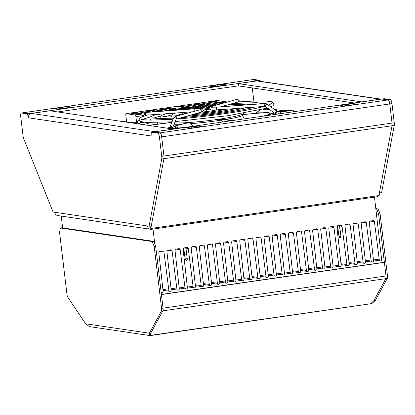 <?xml version="1.0" encoding="UTF-8"?>
<svg xmlns="http://www.w3.org/2000/svg" width="415" height="415" viewBox="0 0 415 415"><rect width="100%" height="100%" fill="white"/><g stroke="black" fill="none" stroke-linecap="round" stroke-linejoin="round"><path stroke-width="0.62" d="M140.291 122.845L144.207 122.28M241.572 108.227L241.945 108.175M266.622 108.294L268.282 108.538M274.232 109.415L283.767 110.826M277.251 114.156L275.166 113.554A1.395 0.446 -53.9 0 1 275.477 112.382A1.395 0.446 -53.9 0 1 276.618 111.282A1.395 0.446 -53.9 0 1 276.815 111.298A1.395 0.446 -53.9 0 1 276.883 111.417M157.835 122.534L157.052 124.22M231.788 120.687L229.744 120.023L220.64 118.96A36.038 2.952 -6.8 0 0 241.084 114.758L266.949 112.439L241.556 114.576A36.038 2.952 -6.8 0 0 242.957 113.342M171.535 121.854A36.038 2.952 -6.8 0 0 171.722 122.342L148.394 125.33M148.861 125.397L171.774 122.461M174.622 122.871A36.038 2.952 -6.8 0 0 188.332 122.555L173.844 126.196L189.655 122.461A36.038 2.952 -6.8 0 0 219.198 119.178L228.328 120.241L229.744 120.023M241.084 114.758L242.718 115.661L244.207 118.892M270.046 114.369L269.677 114.478M269.709 114.291C269.377 113.119 268.458 112.501 266.949 112.439M219.198 119.178L223.384 121.901M193.483 126.217L190.283 123.686L189.655 122.461M172.962 128.411L172.64 127.727M171.172 123.929L171.935 122.441M176.78 128.126L173.844 126.196M178.066 128.028L175.203 126.098M230.367 120.895L228.328 120.241M270.092 114.146C269.807 112.968 268.894 112.341 267.364 112.263M260.433 109.887L255.37 113.342M236.892 102.282L238.101 102.173M237.09 102.251L233.059 103.366M173.579 118.042L169.917 127A1.395 0.897 22.2 0 1 170.674 126.575A1.395 0.897 22.2 0 1 172.069 127.042A1.395 0.897 22.2 0 1 172.495 128.085L176.168 119.095A1.395 0.897 -157.8 0 0 175.747 118.057A1.395 0.897 -157.8 0 0 174.347 117.59A1.395 0.897 -157.8 0 0 173.579 118.042L175.146 116.506A1.395 1.229 74.5 0 1 176.225 119.038L175.908 119.396M265.455 106.468L264.749 106.261A1.395 0.659 -94.3 0 1 264.236 104.793A1.395 0.659 -94.3 0 1 264.734 103.563A1.395 0.659 -94.3 0 1 264.796 103.553L267.13 104.238A1.395 0.446 126.1 0 0 266.933 104.222A1.395 0.446 126.1 0 0 265.828 105.27A1.395 0.446 126.1 0 0 265.455 106.468L266.145 106.857M172.033 121.823L146.033 122.441L140.514 121.476L139.113 119.836C140 119.453 136.032 118.446 147.284 115.074L156.45 114.467M201.332 112.092C206.836 111.656 211.992 110.914 216.796 109.861L225.885 109.27M222.606 106.261L236.275 105.69M222.414 106.292L221.864 106.448L222.414 106.292M227.617 104.876L246.443 104.165L250.432 104.632M227.425 104.907L226.87 105.057L227.425 104.907M232.628 103.485L256.854 102.661L262.337 103.74M232.436 103.517L231.881 103.672L232.436 103.517M180.416 117.922L180.966 117.772L180.416 117.922M254.981 107.086L264.142 106.406M156.813 114.436L166.01 113.752M186.169 116.35L186.294 116.252C206.826 114.742 234.978 110.67 245.473 107.718M185.977 116.382L185.427 116.537L185.977 116.382M191.18 114.965L191.305 114.867C206.794 113.72 227.97 110.655 235.912 108.429M190.988 114.997L190.438 115.147L190.988 114.997M196.191 113.575L196.316 113.477C208.854 112.392 218.871 110.945 226.357 109.145M195.999 113.606L195.444 113.762L195.999 113.606M200.653 112.341L196.632 113.456M200.455 112.372L201.28 112.102A1.395 1.229 -105.5 0 0 199.999 109.643M201.01 112.221L201.28 112.102L201.01 112.221M226.31 109.233L235.455 108.554M235.865 108.517L245.021 107.838M245.426 107.801L254.582 107.122M185.484 112.289L192.15 111.796M166.368 113.72L175.576 113.036M175.929 113.005L185.147 112.32M127.478 122.238L131.166 121.922L133.661 122.249A1.395 1.39 143.4 0 0 131.866 122.467M284.757 111.386A1.395 0.716 -99.6 0 0 283.99 110.706A1.395 0.716 -99.6 0 0 283.502 111.469M374.491 197.12L381.639 259.562A1.24 1.183 -81.6 0 1 380.28 260.947A1.24 1.183 -81.6 0 1 379.284 259.899L374.423 221.667A1.24 1.183 98.4 0 0 373.101 220.619L370.305 221.019A1.24 1.183 98.4 0 0 369.277 222.409L373.547 260.729A1.24 1.183 -81.6 0 1 372.182 262.119A1.24 1.183 -81.6 0 1 371.192 261.066L366.331 222.834A1.24 1.183 98.4 0 0 365.008 221.786L362.212 222.191A1.24 1.183 98.4 0 0 361.18 223.576L365.449 261.896A1.24 1.183 -81.6 0 1 364.09 263.286A1.24 1.183 -81.6 0 1 363.094 262.238L358.238 224.001A1.24 1.183 98.4 0 0 356.916 222.954L354.12 223.358A1.24 1.183 98.4 0 0 353.087 224.748L357.357 263.063A1.24 1.183 -81.6 0 1 355.997 264.454A1.24 1.183 -81.6 0 1 355.001 263.406L350.146 225.174A1.24 1.183 98.4 0 0 348.823 224.121L346.027 224.525A1.24 1.183 98.4 0 0 344.995 225.916L349.264 264.236A1.24 1.183 -81.6 0 1 347.905 265.621A1.24 1.183 -81.6 0 1 346.909 264.573L342.048 226.341A1.24 1.183 98.4 0 0 340.725 225.293L337.929 225.693A1.24 1.183 98.4 0 0 336.897 227.083L341.166 265.403A1.24 1.183 -81.6 0 1 339.807 266.793A1.24 1.183 -81.6 0 1 338.816 265.74L333.956 227.508A1.24 1.183 98.4 0 0 332.633 226.46L329.837 226.865A1.24 1.183 98.4 0 0 328.805 228.25L333.074 266.57A1.24 1.183 -81.6 0 1 331.715 267.96A1.24 1.183 -81.6 0 1 330.719 266.912L325.863 228.675A1.24 1.183 98.4 0 0 324.54 227.628L321.744 228.032A1.24 1.183 98.4 0 0 320.712 229.422L324.981 267.737A1.24 1.183 -81.6 0 1 323.622 269.127A1.24 1.183 -81.6 0 1 322.626 268.08L317.765 229.848A1.24 1.183 98.4 0 0 316.443 228.795L313.647 229.199A1.24 1.183 98.4 0 0 312.62 230.59L316.889 268.91A1.24 1.183 -81.6 0 1 315.525 270.295A1.24 1.183 -81.6 0 1 314.534 269.247L309.673 231.015A1.24 1.183 98.4 0 0 308.35 229.967L305.554 230.367A1.24 1.183 98.4 0 0 304.522 231.757L308.791 270.077A1.24 1.183 -81.6 0 1 307.432 271.462A1.24 1.183 -81.6 0 1 306.436 270.414L301.581 232.182A1.24 1.183 98.4 0 0 300.258 231.134L297.462 231.539A1.24 1.183 98.4 0 0 296.429 232.924L300.699 271.244A1.24 1.183 -81.6 0 1 299.339 272.634A1.24 1.183 -81.6 0 1 298.344 271.586L293.488 233.349A1.24 1.183 98.4 0 0 292.165 232.301L289.369 232.706A1.24 1.183 98.4 0 0 288.337 234.096L292.606 272.411A1.24 1.183 -81.6 0 1 291.247 273.801A1.24 1.183 -81.6 0 1 290.251 272.754L285.39 234.522A1.24 1.183 98.4 0 0 284.068 233.469L281.271 233.873A1.24 1.183 98.4 0 0 280.239 235.264L284.508 273.584A1.24 1.183 -81.6 0 1 283.149 274.969A1.24 1.183 -81.6 0 1 282.159 273.921L277.298 235.689A1.24 1.183 98.4 0 0 275.975 234.641L273.179 235.04A1.24 1.183 98.4 0 0 272.147 236.431L276.416 274.751A1.24 1.183 -81.6 0 1 275.057 276.136A1.24 1.183 -81.6 0 1 274.061 275.088L269.205 236.856A1.24 1.183 98.4 0 0 267.882 235.808L265.086 236.213A1.24 1.183 98.4 0 0 264.054 237.598L268.323 275.918A1.24 1.183 -81.6 0 1 266.964 277.308A1.24 1.183 -81.6 0 1 265.968 276.26L261.108 238.023A1.24 1.183 98.4 0 0 259.785 236.975L256.989 237.38A1.24 1.183 98.4 0 0 255.962 238.77L260.231 277.085A1.24 1.183 -81.6 0 1 258.867 278.475A1.24 1.183 -81.6 0 1 257.876 277.428L253.015 239.196A1.24 1.183 98.4 0 0 251.692 238.143L248.896 238.547A1.24 1.183 98.4 0 0 247.864 239.937L252.133 278.252A1.24 1.183 -81.6 0 1 250.774 279.643A1.24 1.183 -81.6 0 1 249.778 278.595L244.923 240.363A1.24 1.183 98.4 0 0 243.6 239.315L240.804 239.714A1.24 1.183 98.4 0 0 239.771 241.105L244.041 279.425A1.24 1.183 -81.6 0 1 242.682 280.81A1.24 1.183 -81.6 0 1 241.686 279.762L236.83 241.53A1.24 1.183 98.4 0 0 235.507 240.482L232.711 240.887A1.24 1.183 98.4 0 0 231.679 242.272L235.948 280.592A1.24 1.183 -81.6 0 1 234.589 281.982A1.24 1.183 -81.6 0 1 233.593 280.929L228.732 242.697A1.24 1.183 98.4 0 0 227.41 241.649L224.614 242.054A1.24 1.183 98.4 0 0 223.581 243.444L227.851 281.759A1.24 1.183 -81.6 0 1 226.491 283.149A1.24 1.183 -81.6 0 1 225.501 282.101L220.64 243.87A1.24 1.183 98.4 0 0 219.317 242.817L216.521 243.221A1.24 1.183 98.4 0 0 215.489 244.611L219.758 282.926A1.24 1.183 -81.6 0 1 218.399 284.317A1.24 1.183 -81.6 0 1 217.403 283.269L212.547 245.037A1.24 1.183 98.4 0 0 211.225 243.984L208.429 244.388A1.24 1.183 98.4 0 0 207.396 245.779L211.666 284.099A1.24 1.183 -81.6 0 1 210.306 285.484A1.24 1.183 -81.6 0 1 209.31 284.436L204.45 246.204A1.24 1.183 98.4 0 0 203.127 245.156L200.331 245.561A1.24 1.183 98.4 0 0 199.304 246.946L203.573 285.266A1.24 1.183 -81.6 0 1 202.209 286.656A1.24 1.183 -81.6 0 1 201.218 285.603L196.357 247.371A1.24 1.183 98.4 0 0 195.034 246.323L192.238 246.728A1.24 1.183 98.4 0 0 191.206 248.118L195.475 286.433A1.24 1.183 -81.6 0 1 194.116 287.823A1.24 1.183 -81.6 0 1 193.12 286.775L188.265 248.538A1.24 1.183 98.4 0 0 186.942 247.49L184.146 247.895A1.24 1.183 98.4 0 0 183.114 249.285L187.383 287.6A1.24 1.183 -81.6 0 1 186.024 288.99A1.24 1.183 -81.6 0 1 185.028 287.943L180.172 249.711A1.24 1.183 98.4 0 0 178.849 248.658L176.053 249.062A1.24 1.183 98.4 0 0 175.021 250.453L179.29 288.773A1.24 1.183 -81.6 0 1 177.931 290.158A1.24 1.183 -81.6 0 1 176.935 289.11L172.075 250.878A1.24 1.183 98.4 0 0 170.752 249.83L167.956 250.229A1.24 1.183 98.4 0 0 166.923 251.62L171.193 289.94A1.24 1.183 -81.6 0 1 169.834 291.33A1.24 1.183 -81.6 0 1 168.843 290.277L163.982 252.045A1.24 1.183 98.4 0 0 162.659 250.997L159.863 251.402A1.24 1.183 98.4 0 0 158.831 252.792L163.1 291.107A1.24 1.183 -81.6 0 1 161.144 292.217M340.938 236.42A3.88 0.316 -6.8 0 0 339.003 236.742L340.165 238.101L341.021 237.038L339.408 225.48M337.613 225.682L339.003 236.742M61.223 216.075L62.634 227.887M378.905 195.558L150.806 228.489L151.532 229.303L377.017 196.751L378.905 195.558L392.03 125.755L379.393 192.965L381.603 192.643L394.24 125.434L392.03 125.755A3.88 1.115 -98.2 0 0 392.04 123.089A3.88 1.115 81.8 0 1 392.03 125.755L163.925 158.68L150.806 228.489L150.121 226.787L150.261 226.04M153.851 131.96L160.05 132.857A3.88 1.115 81.8 0 1 161.658 136.867L163.941 156.014A3.88 1.115 81.8 0 1 163.925 158.68A3.88 1.115 -98.2 0 0 163.941 156.014L161.658 136.867A3.88 1.115 -98.2 0 0 160.05 132.857L153.929 131.949L151.719 132.271L151.869 136.063L28.329 117.808L27.561 113.918L21.44 113.015A3.88 1.115 -98.2 0 0 21.341 113.015A3.88 1.115 -98.2 0 0 20.75 116.688L23.033 135.835A3.88 1.115 -98.2 0 0 23.691 138.6L53.099 212.024L54.723 212.267A3.88 3.704 98.4 0 0 57.835 215.572L150.572 229.277A3.88 3.704 -81.6 0 1 147.46 225.973L149.084 226.211L161.72 159.002A3.88 1.115 -98.2 0 0 161.731 156.336L392.04 123.089L389.758 103.937L392.04 123.089L394.25 122.767A3.88 1.115 81.8 0 1 394.24 125.434M151.459 229.298A3.88 3.704 -81.6 0 1 150.572 229.277M149.794 226.108A1.551 1.484 98.4 0 0 150.157 226.611M149.084 226.211L151.293 225.89L163.925 158.68L161.72 159.002M29.875 114.135L29.771 113.601L23.65 112.698A3.88 1.115 -98.2 0 0 23.551 112.693A3.88 1.115 -98.2 0 0 23.458 112.724M151.719 132.271L157.84 133.174L388.155 99.927A3.88 1.115 81.8 0 1 389.758 103.937A3.88 1.115 -98.2 0 0 388.155 99.927L381.95 99.009L153.851 131.939M394.25 122.767L391.968 103.62L159.448 137.183A3.88 1.115 -98.2 0 0 157.84 133.174M159.448 137.183L161.731 156.336M29.771 113.601L27.561 113.918M28.329 117.808A3.88 3.704 -81.6 0 1 31.55 113.435L49.945 110.779L173.496 129.101M154.422 131.856A3.88 3.704 -81.6 0 1 155.091 131.69L173.486 129.039M21.341 113.015L23.551 112.693A3.88 1.115 81.8 0 1 23.65 112.698L29.849 113.611L29.906 114.109M253.845 101.104L252.273 87.913M257.985 80.967L257.948 80.681L251.749 79.768A3.88 1.115 -98.2 0 0 251.656 79.768A3.88 1.115 -98.2 0 0 251.563 79.794M380.005 192.876A3.88 3.704 -81.6 0 1 378.257 196.202M253.767 79.478A3.88 1.115 81.8 0 1 253.861 79.447L251.656 79.768A3.88 1.115 81.8 0 1 251.749 79.768L257.871 80.671L260.081 80.354L260.267 81.304M390.359 99.605L384.238 98.703L382.028 99.019L388.155 99.927L390.359 99.605A3.88 1.115 81.8 0 1 391.968 103.62M260.081 80.354L253.959 79.447L21.44 113.015M361.864 101.908L238.314 83.586L238.589 85.889L354.337 102.998M380.939 99.154A3.88 3.704 98.4 0 0 380.249 99.19L361.854 101.846M380.996 99.149L257.736 80.93A3.88 3.704 98.4 0 0 256.709 80.93L238.314 83.586M356.511 104.041L351.017 105.187L343.117 105.975L340.705 105.618L346.193 104.471L354.094 103.688L356.511 104.041M201.986 126.347L196.497 127.493L188.597 128.282L186.185 127.924L191.673 126.783L199.574 125.994L201.986 126.347M346.193 104.471L346.333 105.654M354.094 103.688L354.197 104.523M191.673 126.783L191.813 127.96M199.574 125.994L199.672 126.829M57.737 111.931L238.578 85.822M257.948 80.681L29.849 113.611M225.62 84.696L220.126 85.843L212.226 86.631L209.814 86.273L215.302 85.127L223.203 84.338L225.62 84.696M71.095 107.003L65.606 108.149L57.706 108.938L55.294 108.58L60.782 107.438L68.683 106.65L71.095 107.003M215.302 85.127L215.442 86.31M223.203 84.338L223.306 85.179M60.782 107.438L60.922 108.616M68.683 106.65L68.781 107.485M153.011 229.09L154.79 244.01M187.248 258.623A3.88 0.316 -6.8 0 0 185.121 258.929L186.439 260.765L187.326 259.256L185.713 247.667M185.121 258.929L183.726 247.869M146.931 112.434A4.814 0.394 173.2 0 1 140.83 112.896A4.814 0.394 173.2 0 1 140.612 112.807A4.814 0.394 173.2 0 1 144.648 111.936A4.814 0.394 173.2 0 1 149.955 111.578A4.814 0.394 173.2 0 1 150.173 111.671A4.814 0.394 173.2 0 1 147.605 112.33M226.813 102.199A1.551 0.446 81.8 0 0 226.512 101.872L217.325 100.513L126.082 113.684L135.269 115.043A1.551 0.446 -98.2 0 1 135.913 116.646L136.551 121.989M152.44 111.817A3.258 0.265 173.2 0 1 152.295 111.76A3.258 0.265 173.2 0 1 155.028 111.168A3.258 0.265 173.2 0 1 158.623 110.924A3.258 0.265 173.2 0 1 158.769 110.987A3.258 0.265 173.2 0 1 156.035 111.578A3.258 0.265 173.2 0 1 152.44 111.817M169.144 109.41A3.258 0.265 173.2 0 1 168.998 109.347A3.258 0.265 173.2 0 1 171.732 108.756A3.258 0.265 173.2 0 1 175.327 108.517A3.258 0.265 173.2 0 1 175.472 108.574A3.258 0.265 173.2 0 1 172.739 109.166A3.258 0.265 173.2 0 1 169.144 109.41M148.352 111.215A3.258 0.265 173.2 0 1 148.207 111.153A3.258 0.265 173.2 0 1 150.941 110.561A3.258 0.265 173.2 0 1 154.536 110.323A3.258 0.265 173.2 0 1 154.681 110.38A3.258 0.265 173.2 0 1 151.947 110.976A3.258 0.265 173.2 0 1 148.352 111.215M165.056 108.803A3.258 0.265 173.2 0 1 164.911 108.74A3.258 0.265 173.2 0 1 167.644 108.149A3.258 0.265 173.2 0 1 171.239 107.91A3.258 0.265 173.2 0 1 171.385 107.973A3.258 0.265 173.2 0 1 168.651 108.564A3.258 0.265 173.2 0 1 165.056 108.803M135.736 114.229A3.258 0.265 173.2 0 1 135.591 114.172A3.258 0.265 173.2 0 1 138.325 113.575A3.258 0.265 173.2 0 1 141.92 113.337A3.258 0.265 173.2 0 1 142.065 113.399A3.258 0.265 173.2 0 1 139.331 113.99A3.258 0.265 173.2 0 1 135.736 114.229M131.648 113.627A3.258 0.265 173.2 0 1 131.503 113.565A3.258 0.265 173.2 0 1 134.237 112.973A3.258 0.265 173.2 0 1 137.832 112.735A3.258 0.265 173.2 0 1 137.977 112.792A3.258 0.265 173.2 0 1 135.243 113.383A3.258 0.265 173.2 0 1 131.648 113.627M157.02 110.561A4.814 0.394 173.2 0 1 156.803 110.473A4.814 0.394 173.2 0 1 160.838 109.596A4.814 0.394 173.2 0 1 166.145 109.244A4.814 0.394 173.2 0 1 166.358 109.332A4.814 0.394 173.2 0 1 162.322 110.208A4.814 0.394 173.2 0 1 157.02 110.561M186.454 106.313A4.814 0.394 173.2 0 1 186.236 106.224A4.814 0.394 173.2 0 1 190.272 105.348A4.814 0.394 173.2 0 1 195.574 104.995A4.814 0.394 173.2 0 1 195.792 105.083A4.814 0.394 173.2 0 1 191.756 105.955A4.814 0.394 173.2 0 1 186.454 106.313M202.639 103.973A4.814 0.394 173.2 0 1 202.421 103.885A4.814 0.394 173.2 0 1 206.457 103.013A4.814 0.394 173.2 0 1 211.764 102.655A4.814 0.394 173.2 0 1 211.982 102.744A4.814 0.394 173.2 0 1 207.946 103.62A4.814 0.394 173.2 0 1 202.639 103.973M177.272 107.039A3.258 0.265 173.2 0 1 177.122 106.982A3.258 0.265 173.2 0 1 179.856 106.385A3.258 0.265 173.2 0 1 183.451 106.147A3.258 0.265 173.2 0 1 183.596 106.209A3.258 0.265 173.2 0 1 180.862 106.8A3.258 0.265 173.2 0 1 177.272 107.039M181.36 107.646A3.258 0.265 173.2 0 1 181.21 107.584A3.258 0.265 173.2 0 1 183.944 106.992A3.258 0.265 173.2 0 1 187.538 106.754A3.258 0.265 173.2 0 1 187.684 106.811A3.258 0.265 173.2 0 1 184.95 107.402A3.258 0.265 173.2 0 1 181.36 107.646M210.675 102.22A3.258 0.265 173.2 0 1 210.53 102.157A3.258 0.265 173.2 0 1 213.263 101.566A3.258 0.265 173.2 0 1 216.858 101.327A3.258 0.265 173.2 0 1 217.004 101.385A3.258 0.265 173.2 0 1 214.27 101.976A3.258 0.265 173.2 0 1 210.675 102.22M193.976 104.627A3.258 0.265 173.2 0 1 193.826 104.57A3.258 0.265 173.2 0 1 196.56 103.978A3.258 0.265 173.2 0 1 200.155 103.734A3.258 0.265 173.2 0 1 200.3 103.797A3.258 0.265 173.2 0 1 197.566 104.388A3.258 0.265 173.2 0 1 193.976 104.627M214.763 102.821A3.258 0.265 173.2 0 1 214.617 102.759A3.258 0.265 173.2 0 1 217.351 102.168A3.258 0.265 173.2 0 1 220.946 101.929A3.258 0.265 173.2 0 1 221.091 101.991A3.258 0.265 173.2 0 1 218.357 102.583A3.258 0.265 173.2 0 1 214.763 102.821M198.059 105.234A3.258 0.265 173.2 0 1 197.913 105.171A3.258 0.265 173.2 0 1 200.647 104.58A3.258 0.265 173.2 0 1 204.242 104.341A3.258 0.265 173.2 0 1 204.388 104.398A3.258 0.265 173.2 0 1 201.654 104.995A3.258 0.265 173.2 0 1 198.059 105.234M126.637 122.114L125.807 115.152A1.551 0.446 -98.2 0 1 126.046 113.684A1.551 0.446 -98.2 0 1 126.082 113.684M340.43 232.436L339.62 225.449M337.39 225.926L338.168 232.099L340.352 231.819M186.74 254.649L185.904 247.641M183.529 248.186L184.302 254.291L186.657 254.016M298.318 272.484L299.651 274.465M90.122 326.724L89.173 326.475L85.64 323.783L149.364 333.198L149.301 335.372L149.857 335.553L90.122 326.724M149.831 334.168L149.416 335.439L150.578 335.538L150.396 334.002L149.898 333.966L150.401 333.904L150.764 335.31L370.585 303.78L372.354 303.173L375.259 300.59L373.785 300.802L385.81 278.652A3.107 0.892 -98.2 0 0 385.997 275.97L378.605 213.974L380.078 213.761L387.47 275.757A3.107 0.892 -98.2 0 1 387.283 278.439L385.81 278.652A3.107 0.892 -98.2 0 0 385.997 275.97L387.47 275.757M370.585 303.78L373.785 300.802L385.81 278.652L161.388 311.053L149.364 333.198L150.837 332.986L162.856 310.84L150.837 332.986L149.924 333.94M161.388 311.053A3.107 0.892 -98.2 0 0 161.57 308.366L154.178 246.37L155.651 246.157L153.726 241.348L61.871 227.773L60.398 227.985L59.573 232.39L66.965 294.385A3.107 0.892 -98.2 0 0 67.811 297.223L85.64 323.783M60.398 227.985L152.253 241.561L153.726 241.348M154.178 246.37L152.253 241.561M155.651 246.157L163.043 308.153L385.997 275.97L384.373 262.368L383.917 262.301L161.409 294.422M162.856 310.84A3.107 0.892 -98.2 0 0 163.043 308.153A3.107 0.892 -98.2 0 1 162.856 310.84M150.069 333.769L149.327 335.367M149.701 334.474L149.301 335.372M150.401 334.002L150.417 333.375M371.741 302.883L372.006 303.303M371.897 302.722L372.25 303.204L371.897 302.722M371.964 302.654L372.354 303.173M375.259 300.59L387.283 278.439M380.078 213.761L378.148 208.947L375.917 209.051M375.86 208.61L378.148 208.947M378.605 213.974L376.675 209.16M150.837 332.986L150.764 335.31M384.373 262.368L161.425 294.557L163.043 308.153L161.57 308.366M206.405 110.566L206.525 111.568M191.061 106.043L191.014 105.654M207.251 103.709L207.204 103.314M180.395 106.857L180.359 106.593M184.478 107.464L184.447 107.2M213.798 102.038L213.767 101.774M197.094 104.445L197.063 104.181M217.885 102.64L217.854 102.375M201.182 105.052L201.151 104.788M145.442 112.631L145.395 112.237M161.627 110.291L161.58 109.902M134.771 113.445L134.74 113.181M138.859 114.047L138.828 113.783M168.179 108.621L168.148 108.357M151.475 111.033L151.444 110.769M172.267 109.228L172.235 108.963M155.563 111.635L155.532 111.37M187.243 258.944L186.615 253.658M227.197 284.923L226.984 283.113M348.605 104.829L348.678 105.42M194.085 127.135L194.158 127.727M217.714 85.485L217.787 86.076M63.194 107.791L63.267 108.382M272.655 113.513A66.903 5.483 -6.8 0 0 271.239 113.243A66.903 5.483 -6.8 0 0 269.506 113.041M261.523 112.787A66.903 5.483 -6.8 0 0 256.076 112.89M143.564 124.614A70.011 5.737 173.2 0 1 151.117 122.612M262.98 109.275A70.011 5.737 173.2 0 1 269.423 109.368M274.969 109.949A70.011 5.737 173.2 0 1 276.904 111.355M274.362 112.968A70.011 5.737 173.2 0 1 263.432 116.122M184.857 127.462A70.011 5.737 173.2 0 1 172.308 128.468M242.718 115.661A37.2 3.05 173.2 0 1 225.304 119.504M220.936 120.194A37.2 3.05 173.2 0 1 190.283 123.686M181.853 124.184A37.2 3.05 173.2 0 1 174.077 124.21M167.914 128.214L169.465 127.125A1.395 1.229 74.5 0 1 170.71 127.55M171.758 128.017A1.395 1.229 -105.5 0 0 170.181 126.923L169.465 127.125M237.712 102.012A1.395 1.229 -105.5 0 0 236.633 99.481C237.24 99.237 237.971 99.491 238.833 100.243A1.395 1.038 139.4 0 1 238.428 101.955M213.097 107.324A1.395 1.229 74.5 0 0 211.577 106.416L236.633 99.481A1.395 1.229 -105.5 0 0 236.436 99.553M241.862 108.071L242.225 108.502A1.395 1.038 -40.6 0 0 242.246 108.523M217.071 107.132A1.395 0.659 85.7 0 0 217.014 107.132A1.395 0.659 85.7 0 0 216.952 107.143A1.395 0.659 85.7 0 0 216.469 108.704A1.395 0.659 85.7 0 0 216.967 109.835M194.941 111.023A1.395 0.659 -94.3 0 1 194.765 110.328A1.395 0.659 -94.3 0 1 195.242 108.766A1.395 0.659 -94.3 0 1 195.304 108.756C205.721 108.299 201.669 108.896 203.36 110.1C203.532 111.064 202.816 111.754 201.208 112.185M147.579 112.335A1.395 0.659 85.7 0 0 147.517 112.335A1.395 0.659 85.7 0 0 147.46 112.346A1.395 0.659 85.7 0 0 146.957 113.575A1.395 0.659 85.7 0 0 147.475 115.038M146.62 115.261A1.395 0.591 -136.9 0 1 145.52 114.301A1.395 0.591 -136.9 0 1 145.323 113.394A1.395 0.591 -136.9 0 1 145.452 113.321M137.609 121.688A1.395 0.591 43.1 0 0 137.474 121.766A1.395 0.591 43.1 0 0 137.967 123.027A1.395 0.591 43.1 0 0 139.383 123.753A1.395 0.591 43.1 0 0 139.518 123.675A1.395 0.591 43.1 0 0 139.585 123.54M136.577 123.582A1.395 0.659 -94.3 0 1 137.049 121.958A1.395 0.659 -94.3 0 1 137.106 121.948A1.395 0.659 -94.3 0 1 137.137 121.948M130.154 122.731L135.741 122.052A1.395 0.659 85.7 0 0 135.684 122.062A1.395 0.659 85.7 0 0 135.186 123.374M275.363 113.57A1.395 0.446 -53.9 0 1 275.166 113.554L265.761 106.702M267.13 104.238L277.293 111.453A1.395 0.659 85.7 0 0 277.236 111.464A1.395 0.659 85.7 0 0 276.732 112.657A1.395 0.659 85.7 0 0 277.215 114.13M278.496 113.943A1.395 0.659 -94.3 0 1 278.102 112.465A1.395 0.659 -94.3 0 1 278.6 111.36A1.395 0.659 -94.3 0 1 278.657 111.35L277.293 111.453M280.602 113.611L280.623 113.637A1.395 1.39 -36.6 0 1 282.242 111.479M169.014 128.152A1.395 1.193 -89 0 1 170.041 127.504L169.802 127.53M339.6 225.978L342.048 226.341M340.98 263.696L346.909 264.573M54.723 212.267L147.46 225.973M31.55 113.435L155.091 131.69M380.249 99.19L256.709 80.93M126.518 121.097L123.105 121.59M373.355 259.022L379.284 259.899M370.201 221.039L374.423 221.667M365.262 260.189L371.192 261.066M362.103 222.212L366.331 222.834M357.165 261.362L363.094 262.238M354.011 223.379L358.238 224.001M345.918 224.546L350.146 225.174M349.072 262.529L355.001 263.406M329.728 226.886L333.956 227.508M332.887 264.863L338.816 265.74M321.635 228.053L325.863 228.675M324.789 266.036L330.719 266.912M313.543 229.22L317.765 229.848M316.697 267.203L322.626 268.08M305.445 230.387L309.673 231.015M308.604 268.37L314.534 269.247M297.353 231.56L301.581 232.182M300.507 269.537L306.436 270.414M289.26 232.727L293.488 233.349M292.414 270.71L298.344 271.586M281.163 233.894L285.39 234.522M284.322 271.877L290.251 272.754M273.07 235.061L277.298 235.689M276.229 273.044L282.159 273.921M264.978 236.234L269.205 236.856M268.132 274.211L274.061 275.088M256.885 237.401L261.108 238.023M260.039 275.384L265.968 276.26M248.787 238.568L253.015 239.196M251.947 276.551L257.876 277.428M240.695 239.735L244.923 240.363M243.849 277.718L249.778 278.595M232.602 240.907L236.83 241.53M235.756 278.885L241.686 279.762M224.505 242.075L228.732 242.697M227.664 280.058L233.593 280.929M216.412 243.242L220.64 243.87M219.571 281.225L225.501 282.101M208.32 244.409L212.547 245.037M211.474 282.392L217.403 283.269M200.227 245.581L204.45 246.204M203.381 283.559L209.31 284.436M192.129 246.749L196.357 247.371M195.289 284.732L201.218 285.603M185.915 248.196L188.265 248.538M187.191 285.899L193.12 286.775M175.944 249.083L180.172 249.711M179.098 287.066L185.028 287.943M171.006 288.233L176.935 289.11M167.847 250.255L172.075 250.878M162.913 289.4L168.843 290.277M159.754 251.423L163.982 252.045M226.512 101.872L161.025 111.324M145.11 113.622L135.269 115.043M135.913 116.646L143.268 115.583M150.396 334.002L149.95 333.935M274.227 112.87L263.089 116.169M185.074 127.431L172.313 128.453M171.151 121.88L170.638 122.482M244.305 114.333L243.335 113.274M172.495 128.085L172.147 128.723M237.769 102.002C255.469 100.71 266.767 100.638 271.664 101.789L273.999 103.755L273.978 104.29L273.018 105.68L270.762 106.888M271.529 104.046L271.618 103.605L268.36 105.135M176.271 119.027C206.878 116.791 249.005 110.701 264.588 106.287M238.833 100.243L240.192 101.831M173.081 119.261L150.718 120.122L144.052 119.764L141.385 119.131L141.577 119.546M222.897 103.283L166.342 110.924M211.577 106.416C210.083 106.655 209.279 107.371 209.165 108.574L211.1 110.048L216.708 109.954M264.796 103.553L217.014 107.132L211.183 107.231M220.375 106.878L222.087 106.406M223.031 106.141L227.098 105.016M228.043 104.756L232.11 103.631M181.282 117.642C206.852 115.769 241.992 110.686 255.028 107.003M151.299 120.127L149.903 118.55C150.609 118.099 147.46 117.165 156.86 114.353M173.532 118.161L157.85 118.519L152.129 117.772M217.719 104.715L177.143 110.115M161.305 115.775L153.4 118.135M262.664 106.515L262.223 106.904M175.146 116.506L200.782 109.57M176.583 119.006L180.639 117.881M181.594 117.616L185.65 116.496M186.605 116.231L190.661 115.105M191.621 114.841L195.673 113.72M209.399 109.223L203.329 109.944M220.043 110.489L219.893 109.721M230.833 108.901L230.724 109.633M182.273 114.69C181.511 114.073 182.595 113.248 185.531 112.206M184.991 113.777L184.255 113.643M209.155 108.336L202.795 109.098M223.944 109.721L219.976 109.892M142.138 116.791L145.323 113.394L147.517 112.335L195.304 108.756M172.054 116.994L171.483 115.977C170.43 115.396 171.929 114.374 175.976 112.922M178.953 115.448L173.574 115.033M209.539 107.392L200.025 108.559M241.603 108.092L241.307 108.735M182.382 113.959L176.354 115.396M161.637 118.571L160.693 117.263C161.181 116.719 158.997 115.837 166.415 113.637M174.347 116.937L166.239 116.916L162.856 116.408M212.459 106.173L188.752 109.249M252.216 107.298L251.806 107.817M171.8 114.856L164.682 116.791M135.741 122.052L137.209 121.932L139.139 119.992M139.201 123.971L141.308 121.766M143.284 119.655L144.238 118.633M282.278 111.485L278.657 111.35M290.957 112.149L291.076 110.691L291.47 110.359C291.595 110.665 282.024 111.796 282.153 111.469L282.843 111.941M293.571 111.77L293.343 110.701L292.352 110.063L283.99 110.706M175.14 121.605L228.665 115.619L267.561 108.009M150.889 116.688L142.293 119.458M270.813 104.134L261.813 103.465M172.168 128.842L171.322 127.716L170.041 127.504M169.522 128.453L170.057 127.887L168.345 128.276M251.656 79.768L23.551 112.693M380.28 260.947L373.459 259.94M372.182 262.119L365.361 261.108M364.09 263.286L357.268 262.275M355.997 264.454L349.176 263.447M347.905 265.621L341.083 264.614M177.931 290.158L171.11 289.151M169.834 291.33L163.012 290.318M161.741 292.497L161.165 292.409M186.024 288.99L179.202 287.984M194.116 287.823L187.295 286.817M202.209 286.656L195.387 285.644M210.306 285.484L203.485 284.477M218.399 284.317L211.577 283.31M226.491 283.149L219.67 282.143M234.589 281.982L227.768 280.971M242.682 280.81L235.86 279.803M250.774 279.643L243.953 278.636M258.867 278.475L252.045 277.469M266.964 277.308L260.143 276.297M275.057 276.136L268.235 275.129M283.149 274.969L276.328 273.962M291.247 273.801L284.425 272.795M299.339 272.634L292.518 271.623M307.432 271.462L300.61 270.456M315.525 270.295L308.703 269.288M323.622 269.127L316.801 268.121M331.715 267.96L324.893 266.949M339.807 266.793L332.986 265.782M217.289 100.513L126.046 113.684M150.619 335.543L370.699 303.775"/></g></svg>
